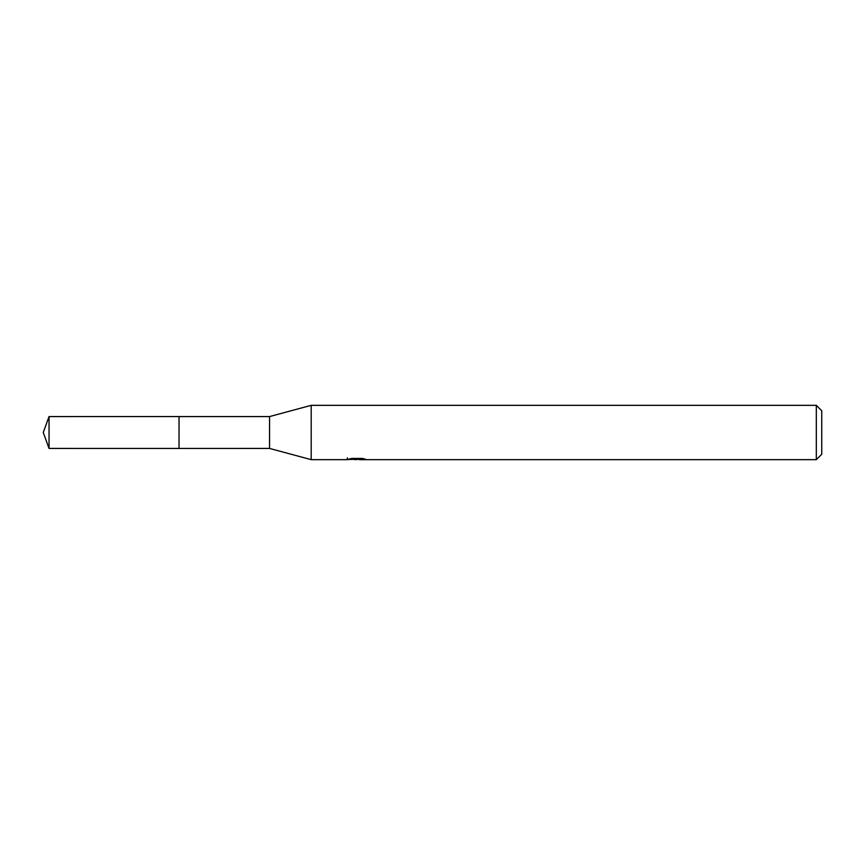 <?xml version="1.0" encoding="UTF-8"?>
<svg xmlns="http://www.w3.org/2000/svg" width="865" height="865" viewBox="0 0 865 865"><rect width="100%" height="100%" fill="white"/><g stroke="black" fill="none" stroke-linecap="round" stroke-linejoin="round"><path stroke-width="1.3" d="M347.406 457.79L347.222 459.661L311.195 459.661L269.556 448.427L179.033 448.438L179.055 416.573L269.556 416.573L311.195 405.339L816.322 405.339L821.75 410.778L821.75 454.222L816.322 459.661L359.343 459.661L359.235 458.428M269.556 448.427L269.556 416.573M311.195 459.661L311.195 405.339M356.456 459.661L353.298 459.391M359.235 459.229L355.18 459.661M816.322 459.661L816.322 405.339M347.406 459.596L357.548 459.142L348.865 459.142L351.698 458.428L362.403 458.428L365.506 459.229L359.235 459.639M357.548 458.428L357.548 459.142M49.046 448.427L49.046 416.573L179.033 416.552L179.033 448.448L49.046 448.427L43.25 432.5L49.046 416.573"/></g></svg>
